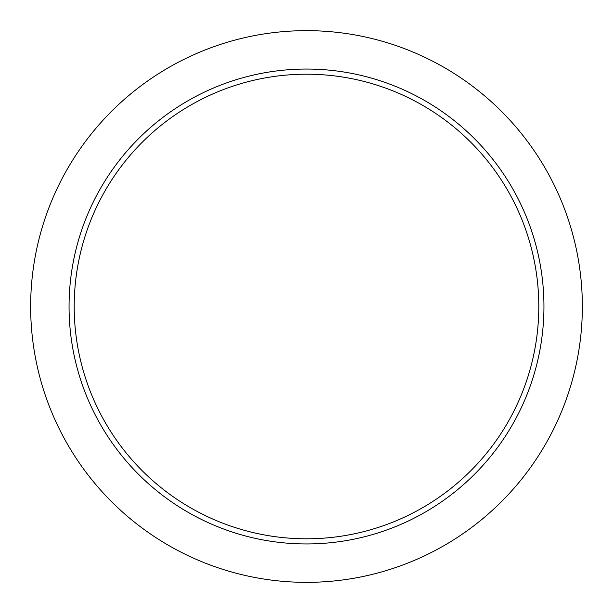 <?xml version="1.0" encoding="UTF-8"?>
<svg xmlns="http://www.w3.org/2000/svg" width="613" height="613" viewBox="0 0 613 613"><rect width="100%" height="100%" fill="white"/><g stroke="black" fill="none" stroke-linecap="round" stroke-linejoin="round"><path stroke-width="0.92" d="M306.5 582.35A275.85 275.85 0 0 0 582.35 306.5A275.85 275.85 0 0 0 306.5 30.65A275.85 275.85 0 0 0 30.65 306.5A275.85 275.85 0 0 0 306.5 582.35M306.5 69.054A237.446 237.446 0 0 1 543.946 306.5A237.446 237.446 0 0 1 306.5 543.946A237.446 237.446 0 0 1 69.054 306.5A237.446 237.446 0 0 1 306.5 69.054M74.204 306.5A232.296 232.296 0 0 0 306.5 538.796A232.296 232.296 0 0 0 538.796 306.5A232.296 232.296 0 0 0 306.5 74.204A232.296 232.296 0 0 0 74.204 306.5"/></g></svg>
